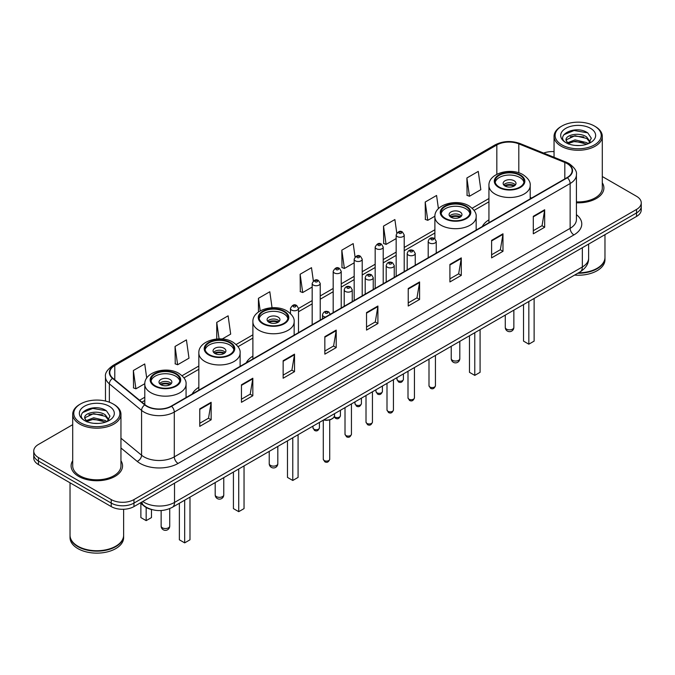 <?xml version="1.0" encoding="UTF-8"?>
<svg xmlns="http://www.w3.org/2000/svg" width="675" height="675" viewBox="0 0 675 675"><rect width="100%" height="100%" fill="white"/><g stroke="black" fill="none" stroke-linecap="round" stroke-linejoin="round"><path stroke-width="1.01" d="M198.838 387.307A28.409 16.402 0 0 0 192.181 394.031M252.889 356.105A28.409 16.402 0 0 0 246.232 362.829M488.936 219.822A28.409 16.402 0 0 0 482.279 226.547M151.976 509.617A16.082 9.281 180 0 1 144.307 506.225L140.307 502.926M72.706 424.668L38.458 444.445A16.082 9.281 0 0 0 33.75 451.01L33.75 458.013A16.082 9.281 0 0 0 38.458 464.577L111.232 506.587A16.082 9.281 0 0 0 133.971 506.587L636.542 216.43A16.082 9.281 0 0 0 641.25 209.866L641.25 206.364A16.082 9.281 0 0 1 636.542 212.929A16.082 9.281 0 0 0 641.25 206.364L641.25 202.863A16.082 9.281 0 0 0 636.542 196.298L602.294 176.529M33.75 451.01A16.082 9.281 0 0 0 38.458 457.574L111.232 499.584A16.082 9.281 0 0 0 133.971 499.584L133.971 503.086L636.542 212.929L133.971 503.086A16.082 9.281 0 0 1 111.232 503.086A16.082 9.281 0 0 0 133.971 503.086L133.971 506.587M38.458 457.574L38.458 461.076L111.232 503.086L38.458 461.076A16.082 9.281 0 0 1 33.75 454.511A16.082 9.281 0 0 0 38.458 461.076L38.458 464.577M72.706 460.721A25.726 14.85 0 0 0 71.103 465.885A25.726 14.85 0 0 0 78.638 476.39A25.726 14.85 0 0 0 106.675 479.613A25.726 14.85 0 0 0 122.555 465.885A25.726 14.85 0 0 0 120.952 460.721A25.726 14.85 0 0 1 122.555 465.885A25.726 14.85 0 0 1 106.675 479.613A25.726 14.85 0 0 1 78.638 476.39A25.726 14.85 0 0 1 71.103 465.885A25.726 14.85 0 0 1 72.706 460.721M567.101 163.569A17.153 9.906 180 0 1 572.13 170.564A17.153 9.906 180 0 1 567.101 177.567L171.264 406.105A17.153 9.906 180 0 1 145.083 404.781L112.868 378.219A17.153 9.906 180 0 1 109.772 372.541A17.153 9.906 180 0 1 114.792 365.538L496.834 144.965A17.153 9.906 180 0 1 518.805 143.859L564.815 162.456A17.153 9.906 180 0 1 567.101 163.569M567.405 163.392A17.584 10.15 0 0 0 565.059 162.253L519.05 143.648A17.584 10.15 0 0 0 496.538 144.787L114.488 365.361A17.584 10.15 0 0 0 112.523 378.363L144.737 404.924A17.584 10.15 0 0 0 171.568 406.282L567.405 177.744A17.584 10.15 0 0 0 567.405 163.392M199.766 408.864L199.766 426.372L211.14 419.808L211.14 402.3L199.766 408.864M199.766 423.267L208.524 418.205L211.089 402.882A4.286 2.472 -120 0 0 211.14 402.3M208.448 418.255L211.14 419.808M241.456 384.792L241.456 402.3L252.83 395.736L252.83 378.228L241.456 384.792M241.456 399.195L250.214 394.141L252.779 378.81A4.286 2.472 -120 0 0 252.83 378.228M250.138 394.183L252.83 395.736M283.146 360.72L283.146 378.228L294.519 371.663L294.519 354.156L283.146 360.72M283.146 375.123L291.904 370.069L294.477 354.738A4.286 2.472 -120 0 0 294.519 354.156M291.828 370.111L294.519 371.663M324.844 336.656L324.844 354.156L336.209 347.591L336.209 330.092L324.844 336.656M324.844 351.051L333.602 345.997L336.167 330.666A4.286 2.472 -120 0 0 336.209 330.092M333.517 346.039L336.209 347.591M533.301 216.304L533.301 233.812L544.666 227.239L544.666 209.739L533.301 216.304M533.301 230.698L542.059 225.644L544.624 210.322A4.286 2.472 -120 0 0 544.666 209.739M541.974 225.686L544.666 227.239M491.602 240.376L491.602 257.875L502.976 251.311L502.976 233.803L491.602 240.376M491.602 254.77L500.361 249.716L502.934 234.385A4.286 2.472 -120 0 0 502.976 233.803M500.285 249.758L502.976 251.311M449.913 264.44L449.913 281.948L461.287 275.383L461.287 257.875L449.913 264.44M449.913 278.843L458.671 273.788L461.236 258.457A4.286 2.472 -120 0 0 461.287 257.875M458.595 273.831L461.287 275.383M408.223 288.512L408.223 306.02L419.597 299.455L419.597 281.948L408.223 288.512M408.223 302.915L416.981 297.852L419.546 282.53A4.286 2.472 -120 0 0 419.597 281.948M416.905 297.903L419.597 299.455M366.533 312.584L366.533 330.092L377.899 323.527L377.899 306.02L366.533 312.584M366.533 326.978L375.292 321.924L377.857 306.602A4.286 2.472 -120 0 0 377.899 306.02M375.216 321.975L377.899 323.527M576.416 202.804A25.726 14.85 0 0 0 603.897 187.988A25.726 14.85 0 0 0 602.294 182.815A25.726 14.85 0 0 1 603.897 187.988A25.726 14.85 0 0 1 576.416 202.804M133.971 499.584L636.542 209.427A16.082 9.281 0 0 0 641.25 202.863M554.048 151.622A16.082 9.281 0 0 0 543.637 153.073M222.21 339.002L230.681 334.108L228.116 315.824L216.751 322.388L216.751 339.002M175.053 346.452L177.626 364.745L188.992 358.18L186.427 339.888L175.053 346.452L175.238 363.859M146.72 378.118L144.737 363.96L133.363 370.524L133.549 387.923M355.067 256.981L353.194 243.608L341.82 250.172L342.006 267.578M396.782 233.078L394.883 219.544L383.51 226.108L383.695 243.506M438.421 208.659L436.573 195.472L425.199 202.036L425.385 219.434M466.898 177.964L469.462 196.256L480.828 189.692L478.263 171.399L466.898 177.964L467.075 195.362M272.05 307.716L269.806 291.752L258.441 298.316L258.441 312.019M313.36 280.952L311.496 267.68L300.13 274.244L300.316 291.642M300.13 274.244L302.695 292.537L312.179 287.061M302.695 292.537L300.13 291.575M341.82 250.172L344.385 268.464L354.173 262.82M344.385 268.464L341.82 267.502M383.51 226.108L386.075 244.392L396.166 238.57M386.075 244.392L383.51 243.439M425.199 202.036L427.773 220.328L434.903 216.203M427.773 220.328L425.199 219.367M469.462 196.256L466.898 195.294M258.441 298.316L260.204 310.888M216.751 322.388L219.063 338.884M177.626 364.745L175.053 363.791M133.363 370.524L135.928 388.817L144.804 383.695M135.928 388.817L133.363 387.855M561.878 144.88A23.051 13.306 0 0 0 594.472 144.88A23.051 13.306 0 0 0 594.472 126.056L595.232 126.495A24.123 13.922 0 0 1 602.294 136.342A24.123 13.922 0 0 1 587.402 149.209A24.123 13.922 0 0 1 561.119 146.188A24.123 13.922 0 0 1 554.048 136.342A24.123 13.922 0 0 1 561.119 126.495L561.878 126.056A23.051 13.306 0 0 0 561.878 144.88M576.416 201.876A24.123 13.922 0 0 0 602.294 187.988L602.294 136.342M578.5 272.827A26.798 15.474 0 0 0 597.122 268.296A26.798 15.474 0 0 0 604.969 257.352L604.969 234.655M578.391 272.894A26.536 15.314 0 0 0 596.936 268.405A26.536 15.314 0 0 0 597.029 268.346M577.741 273.265A26.798 15.474 0 0 0 604.969 257.791A26.798 15.474 0 0 0 604.969 257.572M574.568 275.096A26.798 15.474 0 0 0 604.969 259.757L604.969 257.791M575.243 145.42L579.327 145.538M567.236 142.855L575.033 139.877L586.744 142.611L588.161 143.75M567.953 143.598L575.033 141.261L586.997 144.18M566.055 139.919L568.063 143.699M566.08 140.29C564.773 134.899 579.563 131.693 586.744 137.05L590.22 141.86M566.131 140.628L566.468 139.725L575.033 135.709L586.744 138.443L589.95 142.222M588.575 143.581L591.308 138.206L587.849 132.983C575.581 124.166 553.795 135.785 566.376 142.906L567 143.286M590.532 128.334A17.474 10.091 0 0 0 565.81 128.334A17.474 10.091 0 0 0 565.81 142.602A17.474 10.091 0 0 0 590.532 142.602A17.474 10.091 0 0 0 590.532 128.334M568.325 144.053L566.106 140.493M595.232 126.495L594.472 126.056A23.051 13.306 0 0 0 561.878 126.056M563.819 134.738L574.079 130.528L587.613 132.823M570.232 136.78L574.079 136.08L583.74 136.915M570.232 142.341L574.079 141.64L583.74 142.467M519.801 175.297A14.47 8.353 0 0 0 504.031 173.483A14.47 8.353 0 0 0 495.096 181.204A14.47 8.353 0 0 0 499.34 187.11A14.47 8.353 0 0 0 515.109 188.924A14.47 8.353 0 0 0 524.045 181.204A14.47 8.353 0 0 0 519.801 175.297M523.918 182.292A14.47 8.353 0 0 0 519.801 177.483A14.47 8.353 0 0 0 504.925 175.475A14.47 8.353 0 0 0 495.222 182.292M523.522 304.568L523.522 341.12L528.829 344.183L534.127 341.12L534.127 298.443M528.829 344.183L528.829 301.506M514.122 180.765A6.429 3.713 0 0 0 507.111 179.963A6.429 3.713 0 0 0 503.137 183.389A6.429 3.713 0 0 0 505.027 186.013A6.429 3.713 0 0 0 512.03 186.823A6.429 3.713 0 0 0 516.004 183.389A6.429 3.713 0 0 0 514.122 180.765M515.43 184.925A6.429 3.713 0 0 0 514.122 183.828A6.429 3.713 0 0 0 503.71 184.925M504.377 185.583A8.572 4.953 180 0 1 514.392 185.422L514.392 185.853M505.077 186.047A7.501 4.328 180 0 1 513.616 185.87L514.392 185.422M513.489 186.334L513.616 185.87M80.528 422.778A23.051 13.306 0 0 0 113.122 422.778A23.051 13.306 0 0 0 113.122 403.962L113.881 404.401A24.123 13.922 0 0 1 120.952 414.248A24.123 13.922 0 0 1 106.059 427.115A24.123 13.922 0 0 1 79.768 424.094A24.123 13.922 0 0 1 72.706 414.248A24.123 13.922 0 0 1 79.768 404.401L80.528 403.962A23.051 13.306 0 0 0 80.528 422.778M72.706 414.248L72.706 465.885A24.123 13.922 0 0 0 79.768 475.732A24.123 13.922 0 0 0 106.059 478.752A24.123 13.922 0 0 0 120.952 465.885L120.952 414.248M115.687 546.252A26.536 15.314 0 0 1 115.585 546.303A26.536 15.314 0 0 1 78.064 546.303L77.878 546.193A26.798 15.474 0 0 0 115.779 546.193A26.798 15.474 0 0 0 123.626 535.258L123.626 509.288M70.031 535.477A26.798 15.474 0 0 0 70.031 535.697A26.798 15.474 0 0 0 77.878 546.632A26.798 15.474 0 0 0 107.08 549.99A26.798 15.474 0 0 0 123.626 535.697A26.798 15.474 0 0 0 123.626 535.477M70.031 535.697L70.031 537.663A26.798 15.474 0 0 0 77.878 548.606A26.798 15.474 0 0 0 107.08 551.956A26.798 15.474 0 0 0 123.626 537.663L123.626 535.697M93.901 423.318L97.985 423.436M85.885 420.753L93.69 417.774L105.393 420.517L106.81 421.656M86.603 421.504L93.69 419.167L105.654 422.077M84.713 417.817L86.712 421.597M84.738 418.196C83.43 412.796 98.221 409.598 105.393 414.956L108.877 419.766M84.788 418.525L85.126 417.631L93.69 413.606L105.393 416.348L108.599 420.128M107.224 421.478L109.966 416.104L106.498 410.889C94.238 402.072 72.444 413.682 85.033 420.812L85.657 421.192M109.19 406.232A17.474 10.091 0 0 0 84.468 406.232A17.474 10.091 0 0 0 84.468 420.508A17.474 10.091 0 0 0 109.19 420.508A17.474 10.091 0 0 0 109.19 406.232M86.982 421.959L84.763 418.39M70.031 482.802L70.031 535.258A26.798 15.474 0 0 0 77.878 546.193L78.064 546.303M113.881 404.401L113.122 403.962A23.051 13.306 0 0 0 80.528 403.962M82.477 412.636L92.737 408.426L106.262 410.729M88.889 414.686L92.737 413.986L102.397 414.813M88.889 420.247L92.737 419.546L102.397 420.373M465.758 206.499A14.47 8.353 0 0 0 449.989 204.685A14.47 8.353 0 0 0 441.053 212.406A14.47 8.353 0 0 0 445.289 218.312A14.47 8.353 0 0 0 461.059 220.126A14.47 8.353 0 0 0 469.994 212.406A14.47 8.353 0 0 0 465.758 206.499M469.876 213.502A14.47 8.353 0 0 0 465.758 208.685A14.47 8.353 0 0 0 450.875 206.685A14.47 8.353 0 0 0 441.18 213.502M469.471 335.77L469.471 372.322L474.778 375.384L480.085 372.322L480.085 329.645M474.778 375.384L474.778 332.707M460.072 211.967A6.429 3.713 0 0 0 453.06 211.165A6.429 3.713 0 0 0 449.094 214.591A6.429 3.713 0 0 0 450.976 217.223A6.429 3.713 0 0 0 457.987 218.025A6.429 3.713 0 0 0 461.953 214.591A6.429 3.713 0 0 0 460.072 211.967M461.388 216.127A6.429 3.713 0 0 0 460.072 215.03A6.429 3.713 0 0 0 449.668 216.127M450.326 216.785A8.572 4.953 180 0 1 460.342 216.624L460.342 217.055M451.035 217.249A7.501 4.328 180 0 1 459.574 217.072L460.342 216.624M459.447 217.536L459.574 217.072M283.753 311.572A14.47 8.353 0 0 0 267.983 309.766A14.47 8.353 0 0 0 259.048 317.486A14.47 8.353 0 0 0 263.292 323.392A14.47 8.353 0 0 0 279.062 325.207A14.47 8.353 0 0 0 287.997 317.486A14.47 8.353 0 0 0 283.753 311.572M287.871 318.575A14.47 8.353 0 0 0 283.753 313.765A14.47 8.353 0 0 0 268.878 311.757A14.47 8.353 0 0 0 259.175 318.575M287.474 440.851L287.474 477.402L292.773 480.465L298.08 477.402L298.08 434.725M292.773 480.465L292.773 437.788M278.075 317.048A6.429 3.713 0 0 0 271.063 316.238A6.429 3.713 0 0 0 267.089 319.672A6.429 3.713 0 0 0 268.971 322.296A6.429 3.713 0 0 0 275.982 323.106A6.429 3.713 0 0 0 279.956 319.672A6.429 3.713 0 0 0 278.075 317.048M279.382 321.207A6.429 3.713 0 0 0 278.075 320.11A6.429 3.713 0 0 0 267.663 321.207M268.329 321.857A8.572 4.953 180 0 1 278.345 321.705L278.345 322.127M269.03 322.329A7.501 4.328 180 0 1 277.568 322.152L278.345 321.705M277.442 322.616L277.568 322.152M229.711 342.782A14.47 8.353 0 0 0 213.941 340.968A14.47 8.353 0 0 0 205.006 348.688A14.47 8.353 0 0 0 209.242 354.594A14.47 8.353 0 0 0 225.011 356.408A14.47 8.353 0 0 0 233.947 348.688A14.47 8.353 0 0 0 229.711 342.782M233.82 349.785A14.47 8.353 0 0 0 229.711 344.967A14.47 8.353 0 0 0 214.827 342.959A14.47 8.353 0 0 0 205.124 349.785M233.423 472.053L233.423 508.604L238.731 511.667L244.038 508.604L244.038 465.927M238.731 511.667L238.731 468.99M224.024 348.249A6.429 3.713 0 0 0 217.012 347.448A6.429 3.713 0 0 0 213.047 350.873A6.429 3.713 0 0 0 214.928 353.498A6.429 3.713 0 0 0 221.94 354.308A6.429 3.713 0 0 0 225.906 350.873A6.429 3.713 0 0 0 224.024 348.249M225.332 352.409A6.429 3.713 0 0 0 224.024 351.312A6.429 3.713 0 0 0 213.612 352.409M214.279 353.067A8.572 4.953 180 0 1 224.294 352.907L224.294 353.337M214.979 353.531A7.501 4.328 180 0 1 223.518 353.354L224.294 352.907M223.391 353.818L223.518 353.354M175.66 373.984A14.47 8.353 0 0 0 159.891 372.17A14.47 8.353 0 0 0 150.955 379.89A14.47 8.353 0 0 0 155.199 385.796A14.47 8.353 0 0 0 170.969 387.61A14.47 8.353 0 0 0 179.904 379.89A14.47 8.353 0 0 0 175.66 373.984M179.778 380.987A14.47 8.353 0 0 0 175.66 376.169A14.47 8.353 0 0 0 160.777 374.169A14.47 8.353 0 0 0 151.082 380.987M179.373 503.255L179.373 539.806L184.68 542.869L189.987 539.806L189.987 497.129M184.68 542.869L184.68 500.192M140.873 503.39L140.873 517.573L146.171 520.636L151.478 517.573L151.478 509.515M146.171 520.636L146.171 507.499M169.973 379.451A6.429 3.713 0 0 0 162.97 378.65A6.429 3.713 0 0 0 158.996 382.075A6.429 3.713 0 0 0 160.878 384.708A6.429 3.713 0 0 0 167.889 385.509A6.429 3.713 0 0 0 171.863 382.075A6.429 3.713 0 0 0 169.973 379.451M171.29 383.611A6.429 3.713 0 0 0 169.973 382.514A6.429 3.713 0 0 0 159.57 383.611M160.228 384.269A8.572 4.953 180 0 1 170.252 384.109L170.252 384.539M160.937 384.733A7.501 4.328 180 0 1 169.476 384.556L170.252 384.109M169.349 385.02L169.476 384.556M142.762 501.517A21.44 12.378 0 0 0 144.205 502.428A21.44 12.378 0 0 0 174.521 502.428L582.339 266.979A21.44 12.378 0 0 0 588.625 258.23C588.777 263.545 585.942 268.102 580.12 271.89L172.302 507.338A10.724 6.193 60 0 0 174.521 502.428L174.521 483.173M582.339 247.725L582.339 266.979A10.724 6.193 60 0 1 580.12 271.89M141.893 502.014A10.724 7.172 129.5 0 0 143.767 505.499L140.51 502.816M636.542 216.43L636.542 209.427M111.232 506.587L111.232 499.584M576.416 214.675A26.798 15.474 180 0 1 573.927 234.9L178.09 463.438A5.358 3.097 60 0 1 174.293 456.874L570.139 228.336A21.44 12.378 0 0 0 576.416 219.586L576.416 174.766A21.44 12.378 180 0 1 570.139 183.524A5.358 3.097 -120 0 0 567.405 177.744M178.09 463.438A26.798 15.474 180 0 1 140.189 463.438A26.798 15.474 180 0 1 137.185 461.371L120.952 447.981M144.737 404.924A5.358 3.586 129.5 0 0 141.573 410.408L141.573 455.22A21.44 12.378 0 0 0 143.977 456.874A21.44 12.378 0 0 0 174.293 456.874L174.293 412.054A21.44 12.378 180 0 1 141.573 410.408L109.358 383.839A21.44 12.378 180 0 1 105.477 376.743L105.477 401.034M576.416 174.766C577.133 171.416 574.67 167.687 569.025 163.561L566.207 162.194A5.358 2.514 112 0 0 565.059 162.253M566.207 162.194L520.197 143.598C511.321 140.451 502.892 140.906 494.918 144.965A5.358 3.097 60 0 1 496.538 144.787M114.488 365.361A5.358 3.097 -120 0 0 112.868 365.538C107.308 369.537 104.844 373.267 105.477 376.743M112.523 378.363A5.358 3.586 129.5 0 0 109.358 383.839L109.358 402.199M520.197 143.598A5.358 2.514 112 0 0 519.05 143.648M171.568 406.282A5.358 3.097 60 0 1 174.293 412.054L570.139 183.524L570.139 228.336A5.358 3.097 60 0 0 573.927 234.9M120.952 438.21L141.573 455.22A5.358 3.586 -50.5 0 1 137.185 461.371M114.792 365.538L114.792 379.806M564.815 162.456L564.815 178.892M518.805 143.859L518.805 172.825M531.622 198.053L530.204 197.48M496.834 144.965L496.834 174.293M488.936 198.543L472.171 208.221M434.886 229.745L404.207 247.463M396.166 252.104L383.214 259.58M375.173 264.229L362.213 271.704M354.173 276.345L341.221 283.829M333.18 288.47L320.22 295.954M312.179 300.594L298.502 308.492M252.889 334.825L236.123 344.503M198.838 366.027L182.073 375.705M144.796 397.229L139.582 400.241M366.533 313.141L377.857 306.602M408.223 289.069L419.546 282.53M449.913 264.997L461.236 258.457M491.602 240.924L502.934 234.385M533.301 216.852L544.624 210.322M324.844 337.205L336.167 330.666M283.146 361.277L294.477 354.738M241.456 385.349L252.779 378.81M199.766 409.421L211.089 402.882M498.766 187.439A15.28 8.817 0 0 0 520.374 187.439A15.28 8.817 0 0 0 520.374 174.968A15.28 8.817 0 0 0 498.766 174.968A15.28 8.817 0 0 0 498.766 187.439M530.204 198.872L530.204 185.583A20.638 11.914 180 0 1 517.472 196.585A20.638 11.914 180 0 1 494.977 194.003A20.638 11.914 180 0 1 488.936 185.583L488.936 222.699M506.537 329.13A4.286 2.472 180 0 1 505.28 327.375A4.286 4.286 0 0 0 511.718 331.087A4.286 4.286 0 0 0 513.861 327.375A4.286 2.472 180 0 1 512.603 329.13A4.286 2.472 180 0 1 506.537 329.13M444.724 218.641A15.28 8.817 0 0 0 466.324 218.641A15.28 8.817 0 0 0 466.324 206.17A15.28 8.817 0 0 0 444.724 206.17A15.28 8.817 0 0 0 444.724 218.641M476.162 230.074L476.162 216.785A20.638 11.914 180 0 1 463.421 227.787A20.638 11.914 180 0 1 440.935 225.205A20.638 11.914 180 0 1 434.886 216.785L434.886 238.697M452.495 360.332A4.286 2.472 180 0 1 451.237 358.577A4.286 4.286 0 0 0 457.667 362.298A4.286 4.286 0 0 0 459.81 358.577A4.286 2.472 180 0 1 458.553 360.332A4.286 2.472 180 0 1 452.495 360.332M262.718 323.722A15.28 8.817 0 0 0 284.327 323.722A15.28 8.817 0 0 0 284.327 311.251A15.28 8.817 0 0 0 262.718 311.251A15.28 8.817 0 0 0 262.718 323.722M294.157 335.154L294.157 321.857A20.638 11.914 180 0 1 281.416 332.868A20.638 11.914 180 0 1 258.93 330.286A20.638 11.914 180 0 1 252.889 321.857L252.889 358.982M270.489 465.413A4.286 2.472 180 0 1 269.232 463.657A4.286 4.286 0 0 0 275.67 467.37A4.286 4.286 0 0 0 277.813 463.657A4.286 2.472 180 0 1 276.556 465.413A4.286 2.472 180 0 1 270.489 465.413M208.676 354.923A15.28 8.817 0 0 0 230.276 354.923A15.28 8.817 0 0 0 230.276 342.453A15.28 8.817 0 0 0 208.676 342.453A15.28 8.817 0 0 0 208.676 354.923M240.114 366.356L240.114 353.067A20.638 11.914 180 0 1 227.374 364.07A20.638 11.914 180 0 1 204.888 361.488A20.638 11.914 180 0 1 198.838 353.067L198.838 390.184M216.447 496.614A4.286 2.472 180 0 1 215.19 494.859A4.286 4.286 0 0 0 221.619 498.572A4.286 4.286 0 0 0 223.762 494.859A4.286 2.472 180 0 1 222.505 496.614A4.286 2.472 180 0 1 216.447 496.614M154.626 386.125A15.28 8.817 0 0 0 176.234 386.125A15.28 8.817 0 0 0 176.234 373.655A15.28 8.817 0 0 0 154.626 373.655A15.28 8.817 0 0 0 154.626 386.125M186.064 397.558L186.064 384.269A20.638 11.914 180 0 1 173.323 395.272A20.638 11.914 180 0 1 150.837 392.69A20.638 11.914 180 0 1 144.796 384.269L144.796 404.544M162.397 527.816A4.286 2.472 180 0 1 161.139 526.061A4.286 4.286 0 0 0 167.569 529.782A4.286 4.286 0 0 0 169.72 526.061A4.286 2.472 180 0 1 168.463 527.816A4.286 2.472 180 0 1 162.397 527.816M435.434 385.737C434.371 388.631 432.726 389.475 430.498 388.277L428.996 385.737A3.215 1.856 0 0 0 429.941 387.045A3.215 1.856 0 0 0 433.443 387.45A3.215 1.856 0 0 0 435.434 385.737L435.434 355.421M429.376 242.949A4.016 2.32 180 0 1 428.195 241.312C429.224 238.013 431.325 237.06 434.506 238.444L436.236 241.312A4.016 2.32 180 0 1 433.755 243.456A4.016 2.32 180 0 1 429.376 242.949M433.164 238.579A1.342 0.776 0 0 0 431.266 238.579A1.342 0.776 0 0 0 431.266 239.667A1.342 0.776 0 0 0 433.164 239.667A1.342 0.776 0 0 0 433.164 238.579M414.433 397.862C413.378 400.748 411.733 401.6 409.497 400.402L408.004 397.862A3.215 1.856 0 0 0 408.94 399.17A3.215 1.856 0 0 0 412.45 399.575A3.215 1.856 0 0 0 414.433 397.862L414.433 367.546M408.375 255.074A4.016 2.32 180 0 1 407.194 253.437C408.223 250.138 410.324 249.185 413.505 250.568L415.235 253.437A4.016 2.32 180 0 1 412.754 255.58A4.016 2.32 180 0 1 408.375 255.074M412.163 250.703A1.342 0.776 0 0 0 410.273 250.703A1.342 0.776 0 0 0 410.273 251.792A1.342 0.776 0 0 0 412.163 251.792A1.342 0.776 0 0 0 412.163 250.703M393.441 409.978C392.377 412.872 390.732 413.724 388.505 412.518L387.003 409.978A3.215 1.856 0 0 0 387.948 411.294A3.215 1.856 0 0 0 391.449 411.699A3.215 1.856 0 0 0 393.441 409.978L393.441 379.671M387.374 267.199A4.016 2.32 180 0 1 386.201 265.553C387.231 262.263 389.332 261.301 392.504 262.693L394.242 265.553A4.016 2.32 180 0 1 391.762 267.705A4.016 2.32 180 0 1 387.374 267.199M391.171 262.82A1.342 0.776 0 0 0 389.273 262.82A1.342 0.776 0 0 0 389.273 263.917A1.342 0.776 0 0 0 391.171 263.917A1.342 0.776 0 0 0 391.171 262.82M372.44 422.103C371.377 424.997 369.731 425.841 367.504 424.642L366.01 422.103A3.215 1.856 0 0 0 366.947 423.419A3.215 1.856 0 0 0 370.457 423.816A3.215 1.856 0 0 0 372.44 422.103L372.44 391.795M366.382 279.323A4.016 2.32 180 0 1 365.2 277.678C366.23 274.379 368.331 273.426 371.512 274.809L373.241 277.678A4.016 2.32 180 0 1 370.761 279.821A4.016 2.32 180 0 1 366.382 279.323M370.17 274.944A1.342 0.776 0 0 0 368.272 274.944A1.342 0.776 0 0 0 368.272 276.041A1.342 0.776 0 0 0 370.17 276.041A1.342 0.776 0 0 0 370.17 274.944M351.439 434.227C350.384 437.122 348.739 437.965 346.503 436.767L345.009 434.227A3.215 1.856 0 0 0 345.954 435.535A3.215 1.856 0 0 0 349.456 435.94A3.215 1.856 0 0 0 351.439 434.227L351.439 403.912M345.381 291.448A4.016 2.32 180 0 1 344.208 289.803C345.237 286.504 347.338 285.55 350.511 286.934L352.249 289.803A4.016 2.32 180 0 1 349.768 291.946A4.016 2.32 180 0 1 345.381 291.448M349.177 287.069A1.342 0.776 0 0 0 347.279 287.069A1.342 0.776 0 0 0 347.279 288.157A1.342 0.776 0 0 0 349.177 288.157A1.342 0.776 0 0 0 349.177 287.069M329.721 459.236C328.666 462.13 327.021 462.974 324.793 461.776L323.291 459.236A3.215 1.856 0 0 0 324.236 460.553A3.215 1.856 0 0 0 327.738 460.949A3.215 1.856 0 0 0 329.721 459.236L329.721 419.943M325.502 317.064A4.016 2.32 180 0 1 323.663 316.457A4.016 2.32 180 0 1 322.49 314.812C323.519 311.512 325.62 310.559 328.793 311.943L330.531 314.812M327.459 312.078A1.342 0.776 0 0 0 325.561 312.078A1.342 0.776 0 0 0 325.561 313.175A1.342 0.776 0 0 0 327.459 313.175A1.342 0.776 0 0 0 327.459 312.078M323.84 419.85A8.041 4.641 0 0 0 334.547 415.471L334.547 413.665M331.999 418.863A7.501 4.328 180 0 1 323.705 419.926M397.913 380.683A3.215 1.856 0 0 0 401.423 381.08A3.215 1.856 0 0 0 403.405 379.367C402.342 382.261 400.697 383.105 398.469 381.907L396.976 379.367A3.215 1.856 0 0 0 397.913 380.683M404.207 271.62L404.207 234.942A4.016 2.32 180 0 1 401.726 237.085A4.016 2.32 180 0 1 397.347 236.587A4.016 2.32 180 0 1 396.166 234.942L396.166 276.261M399.237 233.305A1.342 0.776 0 0 0 401.136 233.305A1.342 0.776 0 0 0 401.136 232.208A1.342 0.776 0 0 0 399.237 232.208A1.342 0.776 0 0 0 399.237 233.305M376.92 392.808A3.215 1.856 0 0 0 380.422 393.204A3.215 1.856 0 0 0 382.404 391.492C381.35 394.386 379.704 395.229 377.468 394.031L375.975 391.492A3.215 1.856 0 0 0 376.92 392.808M383.214 283.736L383.214 247.067A4.016 2.32 180 0 1 380.734 249.21A4.016 2.32 180 0 1 376.346 248.712A4.016 2.32 180 0 1 375.173 247.067L375.173 288.385M378.245 245.43A1.342 0.776 0 0 0 380.135 245.43A1.342 0.776 0 0 0 380.135 244.333A1.342 0.776 0 0 0 378.245 244.333A1.342 0.776 0 0 0 378.245 245.43M355.919 404.924A3.215 1.856 0 0 0 359.421 405.329A3.215 1.856 0 0 0 361.412 403.616C360.349 406.502 358.703 407.354 356.476 406.156L354.974 403.616A3.215 1.856 0 0 0 355.919 404.924M362.213 295.861L362.213 259.192A4.016 2.32 180 0 1 359.733 261.335A4.016 2.32 180 0 1 355.354 260.828A4.016 2.32 180 0 1 354.173 259.192L354.173 300.502M357.244 257.546A1.342 0.776 0 0 0 359.142 257.546A1.342 0.776 0 0 0 359.142 256.458A1.342 0.776 0 0 0 357.244 256.458A1.342 0.776 0 0 0 357.244 257.546M334.344 416.593A3.215 1.856 0 0 0 334.927 417.049A3.215 1.856 0 0 0 338.428 417.454A3.215 1.856 0 0 0 340.411 415.733C339.356 418.627 337.711 419.479 335.475 418.272L334.218 416.872M341.221 307.986L341.221 271.316A4.016 2.32 180 0 1 338.732 273.459A4.016 2.32 180 0 1 334.353 272.953A4.016 2.32 180 0 1 333.18 271.316L333.18 312.626M336.251 269.671A1.342 0.776 0 0 0 338.141 269.671A1.342 0.776 0 0 0 338.141 268.574A1.342 0.776 0 0 0 336.251 268.574A1.342 0.776 0 0 0 336.251 269.671M313.926 429.173A3.215 1.856 0 0 0 317.427 429.57A3.215 1.856 0 0 0 319.418 427.857C318.355 430.751 316.71 431.595 314.483 430.397L312.981 427.857A3.215 1.856 0 0 0 313.926 429.173M320.22 320.11L320.22 283.433A4.016 2.32 180 0 1 317.739 285.576A4.016 2.32 180 0 1 313.36 285.078A4.016 2.32 180 0 1 312.179 283.433L312.179 324.751M315.25 281.796A1.342 0.776 0 0 0 317.149 281.796A1.342 0.776 0 0 0 317.149 280.699A1.342 0.776 0 0 0 315.25 280.699A1.342 0.776 0 0 0 315.25 281.796M298.502 332.648L298.502 308.45A4.016 2.32 180 0 1 296.021 310.593A4.016 2.32 180 0 1 291.642 310.087A4.016 2.32 180 0 1 290.461 308.45L290.461 313.58M293.532 306.804A1.342 0.776 0 0 0 295.431 306.804A1.342 0.776 0 0 0 295.431 305.707A1.342 0.776 0 0 0 293.532 305.707A1.342 0.776 0 0 0 293.532 306.804M172.302 507.338C163.679 511.675 155.047 511.675 146.424 507.338L143.767 505.499M588.625 258.23L588.625 244.097M494.918 144.965L112.868 365.538M488.936 201.808L474.069 210.389M434.886 233.01L404.207 250.72M396.166 255.369L383.214 262.845M375.173 267.486L362.213 274.97M354.173 279.61L341.221 287.094M333.18 291.735L320.22 299.211M312.179 303.86L298.502 311.749M252.889 338.091L238.022 346.672M198.838 369.293L183.971 377.873M144.796 400.494L141.91 402.165M554.048 157.283L554.048 136.342M530.204 185.583C530.66 181.946 528.272 178.318 523.049 174.698C510.891 167.172 488.219 173.213 488.936 185.583M513.861 310.146L513.861 327.375M505.28 315.098L505.28 327.375M476.162 216.785C476.609 213.148 474.23 209.52 469.007 205.9C456.84 198.374 434.177 204.415 434.886 216.785M459.81 341.348L459.81 358.577M451.237 346.3L451.237 358.577M294.157 321.857C294.612 318.229 292.224 314.601 287.002 310.981C274.835 303.455 252.172 309.496 252.889 321.857M277.813 446.428L277.813 463.657M269.232 451.381L269.232 463.657M240.114 353.067C240.562 349.431 238.182 345.802 232.959 342.183C220.793 334.657 198.121 340.698 198.838 353.067M223.762 477.63L223.762 494.859M215.19 482.583L215.19 494.859M186.064 384.269C186.519 380.632 184.132 377.013 178.909 373.393C166.742 365.858 144.079 371.9 144.796 384.269M169.72 508.612L169.72 526.061M161.139 510.536L161.139 526.061M428.996 385.737L428.996 359.142M428.195 257.766L428.195 241.312M436.236 253.125L436.236 241.312M408.004 397.862L408.004 371.258M407.194 269.89L407.194 253.437M415.235 265.25L415.235 253.437M387.003 409.978L387.003 383.383M386.201 282.015L386.201 265.553M394.242 277.374L394.242 265.553M366.01 422.103L366.01 395.508M365.2 294.14L365.2 277.678M373.241 289.499L373.241 277.678M345.009 434.227L345.009 407.632M344.208 306.256L344.208 289.803M352.249 301.615L352.249 289.803M323.291 459.236L323.291 420.171M322.49 318.794L322.49 314.812M334.547 415.471L333.83 417.504L330.64 419.664L326.54 420.339L323.57 420.01M403.405 379.367L403.405 373.916M404.207 234.942L402.477 232.073C400.14 230.394 398.039 231.348 396.166 234.942M396.976 379.367L396.976 377.629M382.404 391.492L382.404 386.041M383.214 247.067L381.476 244.198C379.148 242.519 377.047 243.472 375.173 247.067M375.975 391.492L375.975 389.753M361.412 403.616L361.412 398.157M362.213 259.192L360.484 256.323C358.147 254.635 356.046 255.597 354.173 259.192M354.974 403.616L354.974 401.87M340.411 415.733L340.411 410.282M341.221 271.316L339.483 268.448C337.154 266.76 335.053 267.713 333.18 271.316M319.418 427.857L319.418 422.407M320.22 283.433L318.49 280.564C316.153 278.885 314.052 279.838 312.179 283.433M312.981 427.857L312.981 426.119M298.502 308.45L296.772 305.581C294.435 303.893 292.334 304.847 290.461 308.45"/></g></svg>
